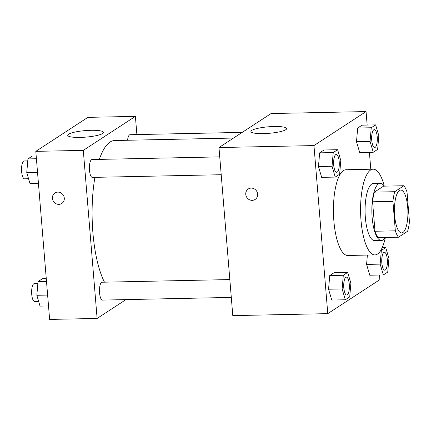 <?xml version="1.0" encoding="UTF-8"?>
<svg xmlns="http://www.w3.org/2000/svg" width="431" height="431" viewBox="0 0 431 431"><rect width="100%" height="100%" fill="white"/><g stroke="black" fill="none" stroke-linecap="round" stroke-linejoin="round"><path stroke-width="0.65" d="M407.694 207.23A21.437 6.724 -91.2 0 1 401.627 232.918A21.437 6.724 -91.2 0 1 394.462 211.621A21.437 6.724 -91.2 0 1 400.738 190.049A21.437 6.724 -91.2 0 1 407.694 207.23M403.879 185.739L394.742 191.703A27.67 8.679 -91.2 0 0 392.916 201.347L395.34 230.827A27.67 8.679 -91.2 0 0 398.486 237.222L407.624 231.258A27.67 8.679 -91.2 0 0 409.45 221.615L407.026 192.14A27.67 8.679 -91.2 0 0 403.879 185.739L383.531 186.165L374.394 192.129L394.742 191.703M374.394 192.129A27.67 8.679 -91.2 0 0 372.567 201.773L374.992 231.248A27.67 8.679 -91.2 0 0 378.132 237.648L398.486 237.222M384.236 186.149A28.586 8.965 88.8 0 0 380.239 183.326A28.586 8.965 88.8 0 0 371.867 212.09A28.586 8.965 88.8 0 0 381.424 240.482A28.586 8.965 88.8 0 0 383.132 239.916A28.586 8.965 88.8 0 0 385.303 237.497M381.424 240.482L374.641 240.622A28.586 8.965 -91.2 0 1 365.084 212.23A28.586 8.965 -91.2 0 1 373.456 183.466L380.239 183.326M374.992 231.248L395.34 230.827M372.567 201.773L392.916 201.347M385.346 237.497A42.879 13.447 -91.2 0 1 374.938 254.915A42.879 13.447 -91.2 0 1 360.602 212.327A42.879 13.447 -91.2 0 1 373.154 169.178A42.879 13.447 -91.2 0 1 384.28 186.149M374.938 254.915L347.801 255.475A42.879 13.447 -91.2 0 1 333.465 212.887A42.879 13.447 -91.2 0 1 346.018 169.744L373.154 169.178M367.158 125.06L366.048 111.575L313.957 145.576L327.775 313.644L379.867 279.644L379.485 275.026M370.789 169.227L369.399 152.337M380.153 264.122L366.582 264.408L367.39 255.071L366.582 264.408L369.782 275.231L383.353 274.946L387.738 272.085L388.924 258.395L385.723 247.577L381.338 250.438L380.153 264.122L383.353 274.946M347.693 272.397L334.127 272.678L329.742 275.544L328.557 289.228L331.757 300.051L345.323 299.771L349.708 296.911L350.893 283.221L347.693 272.397L343.308 275.264L342.122 288.948L345.323 299.771M337.608 149.708L324.037 149.988L319.651 152.854L318.466 166.538L321.666 177.362L335.237 177.082L339.623 174.216L340.808 160.531L337.608 149.708L333.222 152.569L332.037 166.258L335.237 177.082M375.633 124.882L362.067 125.168L357.682 128.029L356.496 141.718L359.696 152.542L373.262 152.256L377.648 149.395L378.833 135.706L375.633 124.882L371.247 127.748L370.062 141.433L373.262 152.256M251.192 188.094A6.255 5.829 56.9 0 1 257.296 192.506A6.255 5.829 56.9 0 1 255.109 199.456A6.255 5.829 56.9 0 1 246.812 197.409A6.255 5.829 56.9 0 1 248.278 188.988A6.255 5.829 56.9 0 1 251.192 188.094M366.048 111.575L271.072 113.547L218.975 147.553L313.957 145.576M218.975 147.553L232.794 315.621L327.775 313.644M248.278 188.988A6.255 5.829 -123.1 0 0 246.818 197.403A6.255 5.829 -123.1 0 0 255.114 199.456M285.785 129.704A17.924 3.265 175.3 0 1 266.148 133.508A17.924 3.265 175.3 0 1 250.907 131.525A17.924 3.265 175.3 0 1 268.502 126.8A17.924 3.265 175.3 0 1 286.631 128.589A17.924 3.265 175.3 0 1 285.785 129.704M104.474 282.181A76.89 24.114 -91.2 0 1 94.912 177.346M99.335 159.389A76.89 24.114 -91.2 0 1 114.651 140.528L233.521 138.055M242.211 132.387L130.033 134.714A8.932 2.801 88.8 0 0 127.565 140.258M231.296 297.412L102.465 300.089A8.932 2.801 -91.2 0 1 99.48 291.216A8.932 2.801 -91.2 0 1 102.093 282.23L229.831 279.574M221.211 174.722L92.379 177.4A8.932 2.801 -91.2 0 1 89.389 168.526A8.932 2.801 -91.2 0 1 92.008 159.54L219.745 156.884M125.971 299.604L97.11 318.439L49.624 319.425L35.805 151.356L83.296 150.371L97.11 318.439M136.886 134.574L135.388 116.365L83.296 150.371M135.388 116.365L87.897 117.356L35.805 151.356M91.038 130.307A17.924 3.265 175.3 0 1 103.456 132.392A17.924 3.265 175.3 0 1 85.866 137.117A17.924 3.265 175.3 0 1 67.732 135.329A17.924 3.265 175.3 0 1 91.038 130.307M64.289 198.115A6.255 5.829 56.9 0 1 61.768 203.475A6.255 5.829 56.9 0 1 53.471 201.422A6.255 5.829 56.9 0 1 54.931 193.002A6.255 5.829 56.9 0 1 60.873 192.867A6.255 5.829 56.9 0 1 64.289 198.115M54.936 193.002A6.255 5.829 -123.1 0 0 53.471 201.422A6.255 5.829 -123.1 0 0 61.768 203.475M36.182 155.974L32.32 156.054L27.934 158.915L26.749 172.605L29.949 183.423L38.429 183.25M26.749 172.605L37.535 172.378M27.934 158.915L36.414 158.737M28.559 178.725L24.535 178.811A8.932 2.801 -91.2 0 1 21.55 169.938A8.932 2.801 -91.2 0 1 24.163 160.952L27.767 160.876M46.273 278.663L42.405 278.744L38.02 281.605L36.834 295.294L40.035 306.118L48.514 305.94M36.834 295.294L47.62 295.068M38.02 281.605L46.5 281.427M38.645 301.414L34.625 301.501A8.932 2.801 -91.2 0 1 31.635 292.627A8.932 2.801 -91.2 0 1 34.254 283.641L37.853 283.566M374.663 147.499A8.932 2.801 -91.2 0 1 374.636 147.504A8.932 2.801 -91.2 0 1 371.651 138.631A8.932 2.801 -91.2 0 1 374.264 129.639A8.932 2.801 -91.2 0 1 374.291 129.639M362.067 125.168L357.682 128.029L356.496 141.718L370.062 141.433M356.496 141.718L359.696 152.542M357.682 128.029L371.247 127.748M377.217 136.799A8.932 2.801 -91.2 0 1 374.69 147.499A8.932 2.801 -91.2 0 1 371.705 138.626A8.932 2.801 -91.2 0 1 374.318 129.639A8.932 2.801 -91.2 0 1 377.217 136.799M336.633 172.325A8.932 2.801 -91.2 0 1 336.606 172.325A8.932 2.801 -91.2 0 1 333.621 163.451A8.932 2.801 -91.2 0 1 336.234 154.465A8.932 2.801 -91.2 0 1 336.261 154.465M324.037 149.988L319.651 152.854L318.466 166.538L332.037 166.258M318.466 166.538L321.666 177.362M319.651 152.854L333.222 152.569M339.192 161.625A8.932 2.801 -91.2 0 1 336.659 172.325A8.932 2.801 -91.2 0 1 333.675 163.451A8.932 2.801 -91.2 0 1 336.293 154.465A8.932 2.801 -91.2 0 1 339.192 161.625M384.748 270.189A8.932 2.801 -91.2 0 1 384.721 270.194A8.932 2.801 -91.2 0 1 381.737 261.321A8.932 2.801 -91.2 0 1 384.35 252.329A8.932 2.801 -91.2 0 1 384.377 252.329M366.582 264.408L369.782 275.231M382.205 247.647L385.723 247.577M380.745 250.449L381.338 250.438M387.302 259.489A8.932 2.801 -91.2 0 1 384.775 270.189A8.932 2.801 -91.2 0 1 381.791 261.321A8.932 2.801 -91.2 0 1 384.404 252.329A8.932 2.801 -91.2 0 1 387.302 259.489M346.723 295.014A8.932 2.801 -91.2 0 1 346.696 295.014A8.932 2.801 -91.2 0 1 343.706 286.141A8.932 2.801 -91.2 0 1 346.325 277.155A8.932 2.801 -91.2 0 1 346.352 277.155M334.127 272.678L329.742 275.544L328.557 289.228L342.122 288.948M328.557 289.228L331.757 300.051M329.742 275.544L343.308 275.264M349.277 284.315A8.932 2.801 -91.2 0 1 346.75 295.014A8.932 2.801 -91.2 0 1 343.76 286.141A8.932 2.801 -91.2 0 1 346.379 277.155A8.932 2.801 -91.2 0 1 349.277 284.315"/></g></svg>
